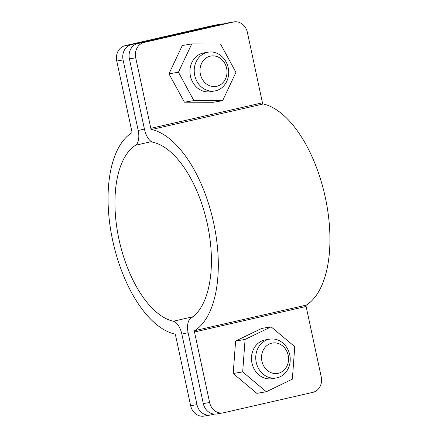 <?xml version="1.0" encoding="UTF-8"?>
<svg xmlns="http://www.w3.org/2000/svg" width="438" height="438" viewBox="0 0 438 438"><rect width="100%" height="100%" fill="white"/><g stroke="black" fill="none" stroke-linecap="round" stroke-linejoin="round"><path stroke-width="0.66" d="M194.713 75.402A19.677 17.17 -99.6 0 1 208.17 52.171A19.677 17.17 -99.6 0 1 228.203 67.742A19.677 17.17 -99.6 0 1 214.74 90.973A19.677 17.17 -99.6 0 1 194.713 75.402M214.74 90.973L210.475 91.695A19.677 17.17 -99.6 0 1 190.448 76.124A19.677 17.17 -99.6 0 1 203.911 52.894L208.17 52.171M226.627 68.224A15.412 13.452 80.4 0 0 210.278 56.157A15.412 13.452 80.4 0 0 200.39 74.225A15.412 13.452 80.4 0 0 216.739 86.291A15.412 13.452 80.4 0 0 226.627 68.224M256.235 362.396A19.677 17.17 -99.6 0 1 269.699 339.165A19.677 17.17 -99.6 0 1 289.726 354.742A19.677 17.17 -99.6 0 1 276.263 377.972A19.677 17.17 -99.6 0 1 256.235 362.396M276.263 377.972L272.003 378.695A19.677 17.17 -99.6 0 1 251.97 363.118A19.677 17.17 -99.6 0 1 265.433 339.888L269.699 339.165M288.155 355.223A15.412 13.452 80.4 0 0 271.806 343.157A15.412 13.452 80.4 0 0 261.919 361.219A15.412 13.452 80.4 0 0 278.267 373.291A15.412 13.452 80.4 0 0 288.155 355.223M222.964 412.892L216.646 413.959A13.118 11.448 -99.6 0 1 203.292 403.579L209.61 402.511A13.118 11.448 80.4 0 0 222.964 412.892A13.118 11.448 80.4 0 0 223.522 412.782L312.831 392.36A13.118 11.448 80.4 0 0 321.24 376.981L306.124 306.452A1.314 0.641 77.1 0 1 306.359 305.111A104.95 51.202 -102.9 0 0 325.363 197.686A104.95 51.202 -102.9 0 0 263.243 103.981A1.314 0.641 77.1 0 1 262.466 102.81L247.344 32.281A13.118 11.448 80.4 0 0 233.991 21.9A13.118 11.448 80.4 0 0 233.432 22.01L227.114 23.083A13.118 11.448 -99.6 0 1 227.672 22.968L233.991 21.9M144.124 42.431A13.118 11.448 80.4 0 0 135.714 57.811L129.396 58.878A13.118 11.448 -99.6 0 1 137.806 43.504L144.124 42.431L233.432 22.01M209.61 402.511L194.488 331.982A1.314 0.641 77.1 0 1 194.729 330.641A104.95 51.202 -102.9 0 0 213.728 223.21A104.95 51.202 -102.9 0 0 151.608 129.511A1.314 0.641 77.1 0 1 150.831 128.339L135.714 57.811M222.63 100.674L213.153 102.278L184.403 102.202L168.964 73.825L182.279 45.519L191.756 43.915L220.506 43.992L235.94 72.369L222.63 100.674L193.881 100.598L178.441 72.221L191.756 43.915M125.169 45.64L131.488 44.572A13.118 11.448 80.4 0 0 123.078 59.946L116.76 61.019A13.118 11.448 -99.6 0 1 125.169 45.64L214.478 25.218A13.118 11.448 -99.6 0 1 215.036 25.108L221.354 24.041A13.118 11.448 80.4 0 0 220.796 24.15L214.478 25.218M116.76 61.019L131.876 131.548A1.314 0.641 77.1 0 1 131.641 132.889A104.95 51.202 -102.9 0 0 112.637 240.314A104.95 51.202 -102.9 0 0 174.757 334.019A1.314 0.641 77.1 0 1 175.534 335.19L190.656 405.719L196.974 404.646L181.852 334.123A14.432 7.041 -102.9 0 0 173.311 321.235A91.832 44.802 77.1 0 1 118.955 239.247A91.832 44.802 77.1 0 1 135.583 145.246A14.432 7.041 -102.9 0 0 138.194 130.475L123.078 59.946M196.974 404.646A13.118 11.448 80.4 0 0 210.328 415.032L204.009 416.1A13.118 11.448 -99.6 0 1 190.656 405.719M210.328 415.032A13.118 11.448 80.4 0 0 210.886 414.917L214.505 414.091M223.495 23.909A13.118 11.448 80.4 0 0 221.354 24.041M131.488 44.572L220.796 24.15M271.111 326.836L261.634 328.44L235.606 341.038L233.208 373.499L256.843 393.351L266.32 391.747L292.354 379.144L294.752 346.688L271.111 326.836L245.083 339.439L242.685 371.895L266.32 391.747M137.806 43.504L227.114 23.083M129.396 58.878L144.513 129.407A14.432 7.041 -102.9 0 0 153.054 142.29A91.832 44.802 77.1 0 1 207.409 224.278A91.832 44.802 77.1 0 1 190.782 318.278A14.432 7.041 -102.9 0 0 188.17 333.05L203.292 403.579M233.208 373.499L242.685 371.895M235.606 341.038L245.083 339.439M184.403 102.202L193.881 100.598M168.964 73.825L178.441 72.221M150.831 128.339L262.466 102.81M181.852 334.123L188.099 332.694M173.311 321.235L192.95 316.745M135.583 145.246L151.439 141.622M138.194 130.475L144.436 129.051M194.488 331.982L306.124 306.452M194.729 330.641L306.359 305.111M151.608 129.511L263.243 103.981"/></g></svg>
